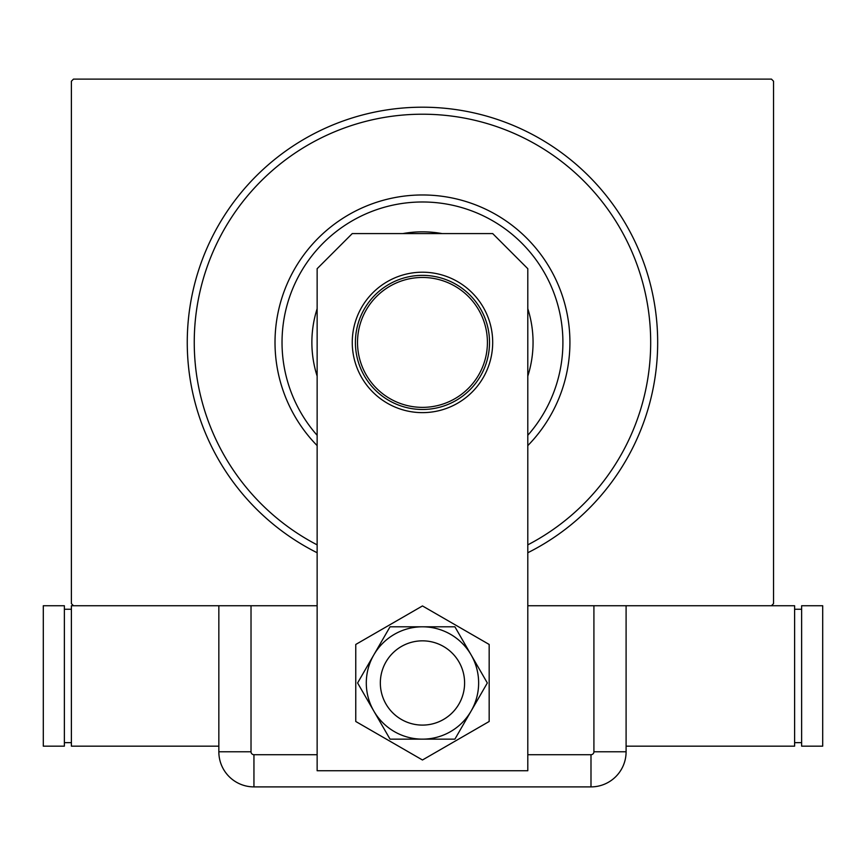 <?xml version="1.0" encoding="UTF-8"?>
<svg xmlns="http://www.w3.org/2000/svg" width="866" height="866" viewBox="0 0 866 866"><rect width="100%" height="100%" fill="white"/><g stroke="black" fill="none" stroke-linecap="round" stroke-linejoin="round"><path stroke-width="1.3" d="M317.14 552.746A235.227 235.227 0 0 1 422.467 107.2A235.227 235.227 0 0 1 527.795 552.746M317.14 605.735L73.491 605.735L71.391 603.624L71.391 81.22L73.491 79.109L771.444 79.109L773.544 81.22L773.544 603.624L771.444 605.735L527.795 605.735M527.795 435.306A140.433 140.433 0 0 0 422.467 201.984A140.433 140.433 0 0 0 317.14 435.306M317.14 445.622A147.458 147.458 0 0 1 422.467 194.969A147.458 147.458 0 0 1 527.795 445.622M317.14 376.136A110.588 110.588 0 0 1 317.14 308.697M402.842 233.582A110.588 110.588 0 0 1 442.093 233.582M527.795 308.697A110.588 110.588 0 0 1 527.795 376.136M527.795 544.866A228.202 228.202 0 0 0 422.467 114.215A228.202 228.202 0 0 0 317.14 544.866M355.406 342.416A67.061 67.061 0 0 1 422.467 275.366A67.061 67.061 0 0 1 489.528 342.416A67.061 67.061 0 0 1 422.467 409.477A67.061 67.061 0 0 1 355.406 342.416M487.417 342.416A64.95 64.95 0 0 0 422.467 277.466A64.95 64.95 0 0 0 357.517 342.416A64.95 64.95 0 0 0 422.467 407.366A64.95 64.95 0 0 0 487.417 342.416M380.336 682.971A42.131 42.131 0 0 0 422.467 725.102A42.131 42.131 0 0 0 464.598 682.971A42.131 42.131 0 0 0 422.467 640.84A42.131 42.131 0 0 0 380.336 682.971A42.131 42.131 0 0 1 443.533 646.48M352.256 342.416A70.211 70.211 0 0 1 422.467 272.205A70.211 70.211 0 0 1 492.689 342.416A70.211 70.211 0 0 1 422.467 412.638A70.211 70.211 0 0 1 352.256 342.416M352.256 233.582L492.689 233.582L527.795 268.698L527.795 770.74L317.14 770.74L317.14 268.698L352.256 233.582M355.764 644.456L355.764 721.486L422.467 759.991L489.171 721.486L489.171 644.456L422.467 605.94L355.764 644.456M401.402 719.451A42.131 42.131 0 0 0 464.598 682.971M390.036 626.8L357.604 682.971L390.036 739.142L454.899 739.142L487.331 682.971L471.115 654.88L454.899 626.8L390.036 626.8M422.467 626.8A56.171 56.171 0 0 0 373.82 711.051A56.171 56.171 0 0 0 471.115 711.051A56.171 56.171 0 0 0 422.467 626.8M527.795 754.708L590.991 754.708A2.934 2.934 0 0 0 593.914 751.785L593.914 605.735L626.096 605.735L626.096 751.785L626.096 605.735M218.838 605.735L218.838 751.785L218.838 605.735L251.021 605.735L251.021 751.785A2.934 2.934 0 0 0 253.944 754.708L317.14 754.708M626.096 751.785A35.105 35.105 0 0 1 590.991 786.891L253.944 786.891A35.105 35.105 0 0 1 218.838 751.785A35.105 35.105 0 0 0 253.944 786.891L590.991 786.891A35.105 35.105 0 0 0 626.096 751.785L593.914 751.785M626.096 746.167L794.609 746.167L794.609 605.735L771.444 605.735M801.635 742.649L794.609 742.649M801.635 609.242L794.609 609.242M801.635 605.735L801.635 746.167L822.7 746.167L822.7 605.735L801.635 605.735M73.491 605.735L71.391 605.735L71.391 746.167L218.838 746.167M64.365 609.242L71.391 609.242M64.365 742.649L71.391 742.649M64.365 746.167L64.365 605.735L43.3 605.735L43.3 746.167L64.365 746.167M590.991 786.891L590.991 754.708M253.944 786.891L253.944 754.708M218.838 751.785L251.021 751.785"/></g></svg>
